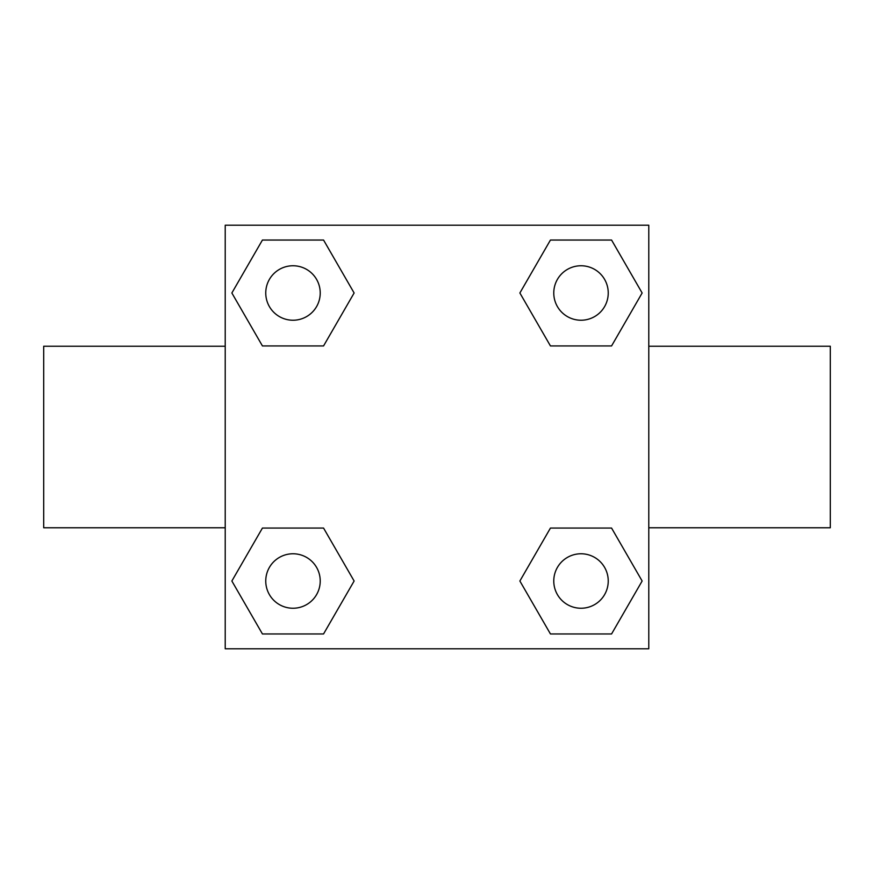 <?xml version="1.0" encoding="UTF-8"?>
<svg xmlns="http://www.w3.org/2000/svg" width="874" height="874" viewBox="0 0 874 874"><rect width="100%" height="100%" fill="white"/><g stroke="black" fill="none" stroke-linecap="round" stroke-linejoin="round"><path stroke-width="1.31" d="M323.555 345.94L262.429 345.94L231.861 292.987L262.429 240.044L323.555 240.044L354.123 292.987L323.555 345.94L262.429 345.94L297.739 345.94M297.739 528.06L323.555 528.06L354.123 581.013L323.555 633.956L262.429 633.956L231.861 581.013L262.429 528.06L323.555 528.06M576.261 345.94L550.445 345.94L519.877 292.987L550.445 240.044L611.571 240.044L642.139 292.987L611.571 345.94L550.445 345.94M550.445 528.06L611.571 528.06L642.139 581.013L611.571 633.956L550.445 633.956L519.877 581.013L550.445 528.06L611.571 528.06L576.261 528.06M648.781 527.765L830.3 527.765L830.3 346.235L648.781 346.235M225.219 346.235L43.7 346.235L43.7 527.765L225.219 527.765M225.219 225.219L648.781 225.219L648.781 648.781L225.219 648.781L225.219 225.219M611.571 633.956L550.445 633.956L611.571 633.956M608.238 581.013A27.225 27.225 0 0 0 567.39 557.426A27.225 27.225 0 0 0 567.39 604.59A27.225 27.225 0 0 0 608.238 581.013M323.555 633.956L262.429 633.956L323.555 633.956M320.223 581.013A27.225 27.225 0 0 0 279.374 557.426A27.225 27.225 0 0 0 279.374 604.59A27.225 27.225 0 0 0 320.223 581.013M550.445 240.044L611.571 240.044L550.445 240.044M608.238 292.987A27.225 27.225 0 0 0 567.39 269.411A27.225 27.225 0 0 0 567.39 316.574A27.225 27.225 0 0 0 608.238 292.987M262.429 240.044L323.555 240.044L262.429 240.044M320.223 292.987A27.225 27.225 0 0 0 279.374 269.411A27.225 27.225 0 0 0 279.374 316.574A27.225 27.225 0 0 0 320.223 292.987"/></g></svg>
